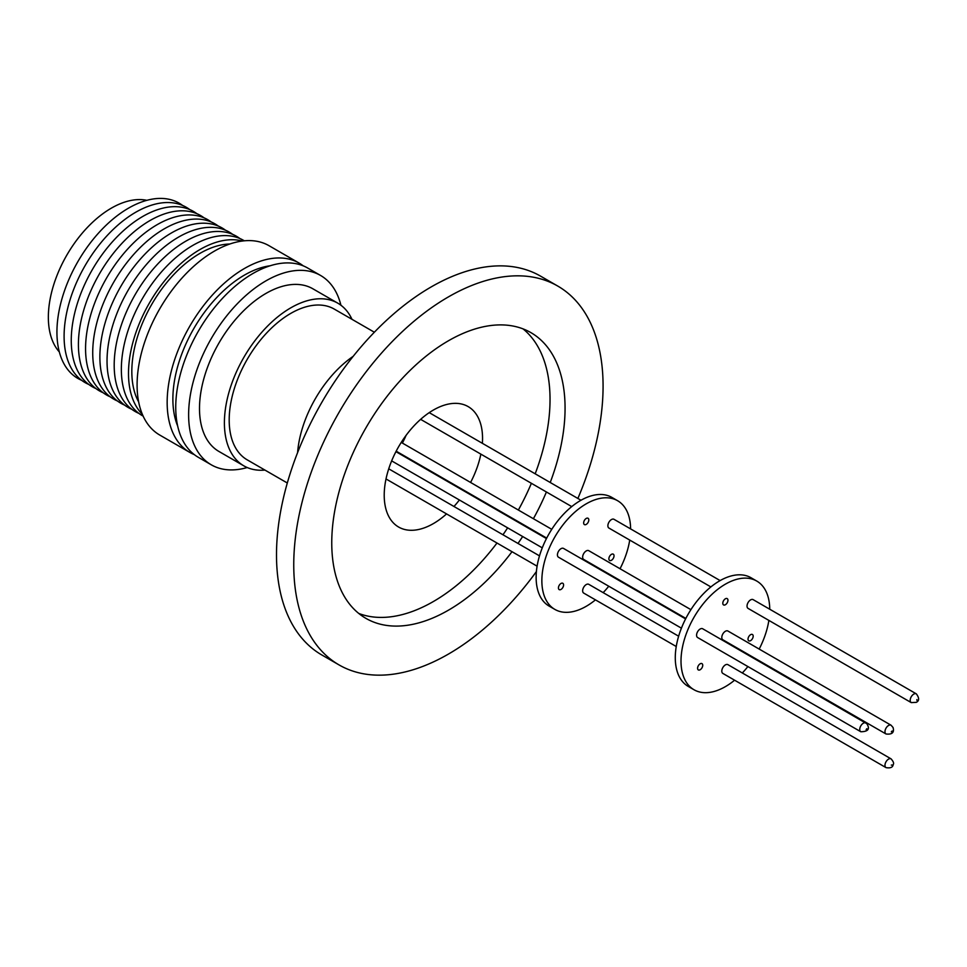 <?xml version="1.0" encoding="UTF-8"?>
<svg xmlns="http://www.w3.org/2000/svg" width="967" height="967" viewBox="0 0 967 967"><rect width="100%" height="100%" fill="white"/><g stroke="black" fill="none" stroke-linecap="round" stroke-linejoin="round"><path stroke-width="1.45" d="M402.393 443.079A69.527 40.143 120 0 0 406.08 435.368M446.561 513.9A69.527 40.143 -60 0 1 433.385 523.594A69.527 40.143 -60 0 1 398.622 527.039A69.527 40.143 -60 0 1 387.96 471.316A69.527 40.143 -60 0 1 433.385 410.044A69.527 40.143 -60 0 1 468.149 406.599A69.527 40.143 -60 0 1 482.376 443.321M480.865 454.127A69.527 40.143 -60 0 1 470.591 482.46M459.385 499.987A69.527 40.143 -60 0 1 453.97 506.49M595.442 599.866A62.746 36.226 -60 0 1 554.853 609.403L549.135 606.104A62.746 36.226 -60 0 1 536.129 577.372A62.746 36.226 -60 0 1 563.531 514.226A62.746 36.226 -60 0 1 611.881 497.413L617.611 500.725A62.746 36.226 -60 0 1 630.605 528.889M554.853 609.403A62.746 36.226 -60 0 1 541.858 580.683A62.746 36.226 -60 0 1 569.249 517.538A62.746 36.226 -60 0 1 617.611 500.725M614.033 555.832A3.638 2.103 -60 0 1 612.437 559.494A3.638 2.103 -60 0 1 609.633 560.473A3.638 2.103 -60 0 1 608.884 558.805A3.638 2.103 -60 0 1 610.467 555.143A3.638 2.103 -60 0 1 613.283 554.164A3.638 2.103 -60 0 1 614.033 555.832M588.806 519.944A3.638 2.103 -60 0 1 587.223 523.606A3.638 2.103 -60 0 1 584.406 524.585A3.638 2.103 -60 0 1 583.657 522.917A3.638 2.103 -60 0 1 585.24 519.255A3.638 2.103 -60 0 1 588.057 518.276A3.638 2.103 -60 0 1 588.806 519.944M563.58 584.962A3.638 2.103 -60 0 1 561.996 588.625A3.638 2.103 -60 0 1 559.18 589.604A3.638 2.103 -60 0 1 558.43 587.936A3.638 2.103 -60 0 1 560.014 584.261A3.638 2.103 -60 0 1 562.83 583.294A3.638 2.103 -60 0 1 563.58 584.962M720.137 580.587L613.985 519.303A5.065 2.925 120 0 0 610.092 520.657A5.065 2.925 120 0 0 607.88 525.746A5.065 2.925 120 0 0 608.932 528.067L710.89 586.933M685.603 618.904L563.531 548.434A5.065 2.925 120 0 0 561.005 548.676A5.065 2.925 120 0 0 557.705 553.136A5.065 2.925 120 0 0 558.479 557.197L681.421 628.175M690.909 609.657L588.758 550.682A5.065 2.925 120 0 0 586.232 550.936A5.065 2.925 120 0 0 582.92 555.396A5.065 2.925 120 0 0 583.705 559.446L685.845 618.421M678.641 636.213L588.758 584.322A5.065 2.925 120 0 0 584.866 585.676A5.065 2.925 120 0 0 582.654 590.764A5.065 2.925 120 0 0 583.705 593.085L676.247 646.512M734.594 680.2A62.746 36.226 -60 0 1 694.004 689.749L688.274 686.437A62.746 36.226 -60 0 1 675.28 657.717A62.746 36.226 -60 0 1 702.671 594.56A62.746 36.226 -60 0 1 751.033 577.746L756.75 581.058A62.746 36.226 -60 0 1 769.744 609.234M694.004 689.749A62.746 36.226 -60 0 1 681.01 661.017A62.746 36.226 -60 0 1 708.4 597.872A62.746 36.226 -60 0 1 756.75 581.058M753.184 636.165A3.638 2.103 -60 0 1 751.589 639.84A3.638 2.103 -60 0 1 748.784 640.807A3.638 2.103 -60 0 1 748.023 639.139A3.638 2.103 -60 0 1 749.618 635.476A3.638 2.103 -60 0 1 752.423 634.497A3.638 2.103 -60 0 1 753.184 636.165M727.958 600.277A3.638 2.103 -60 0 1 726.362 603.952A3.638 2.103 -60 0 1 723.558 604.919A3.638 2.103 -60 0 1 722.808 603.251A3.638 2.103 -60 0 1 724.392 599.588A3.638 2.103 -60 0 1 727.196 598.609A3.638 2.103 -60 0 1 727.958 600.277M702.731 665.296A3.638 2.103 -60 0 1 701.135 668.959A3.638 2.103 -60 0 1 698.331 669.938A3.638 2.103 -60 0 1 697.582 668.27A3.638 2.103 -60 0 1 699.165 664.607A3.638 2.103 -60 0 1 701.969 663.628A3.638 2.103 -60 0 1 702.731 665.296M725.383 631.27A5.065 2.925 120 0 0 722.071 635.73A5.065 2.925 120 0 0 722.845 639.779L886.026 733.989A5.065 2.925 -60 0 1 885.228 733.046A5.065 2.925 -60 0 1 888.552 725.48A5.065 2.925 -60 0 1 891.078 725.226L727.909 631.016A5.065 2.925 120 0 0 725.383 631.27M727.909 664.655A5.065 2.925 120 0 0 724.005 666.009A5.065 2.925 120 0 0 721.805 671.098A5.065 2.925 120 0 0 722.845 673.419L886.026 767.629A5.065 2.925 -60 0 1 884.974 765.308A5.065 2.925 -60 0 1 885.276 763.471A5.065 2.925 -60 0 1 891.078 758.865L727.909 664.655M753.136 599.637A5.065 2.925 120 0 0 749.232 600.99A5.065 2.925 120 0 0 747.032 606.091A5.065 2.925 120 0 0 748.071 608.4L911.252 702.61A5.065 2.925 -60 0 1 910.201 700.289A5.065 2.925 -60 0 1 913.392 694.342A5.065 2.925 -60 0 1 916.305 693.847L753.136 599.637M860.799 731.741C868.197 731.656 870.203 728.973 866.819 723.715L702.683 628.768A5.065 2.925 120 0 0 700.156 629.021A5.065 2.925 120 0 0 696.844 633.47A5.065 2.925 120 0 0 697.618 637.531L860.799 731.741A5.065 2.925 -60 0 1 860.437 731.463A5.065 2.925 -60 0 1 860.134 727.329A5.065 2.925 -60 0 1 863.326 723.219A5.065 2.925 -60 0 1 865.852 722.978A5.065 2.925 -60 0 1 866.214 723.243M536.407 571.557A218.723 126.278 -60 0 1 448.41 654.091A218.723 126.278 -60 0 1 339.054 664.921L321.793 654.961A218.723 126.278 -60 0 1 276.502 554.828A218.723 126.278 -60 0 1 431.161 286.945A218.723 126.278 -60 0 1 540.517 276.115L557.778 286.075A218.723 126.278 -60 0 1 577.879 498.452M339.054 664.921A218.723 126.278 -60 0 1 305.524 489.653A218.723 126.278 -60 0 1 448.41 296.905A218.723 126.278 -60 0 1 557.778 286.075M358.757 613.441A164.97 95.249 120 0 0 433.385 601.522A164.97 95.249 120 0 0 496.99 543.019M502.961 534.775A164.97 95.249 120 0 0 507.639 527.837M518.36 510.044A164.97 95.249 120 0 0 531.391 483.295M535.186 473.806A164.97 95.249 120 0 0 523.038 328.877M512.014 551.698A164.97 95.249 -60 0 1 448.41 610.201A164.97 95.249 -60 0 1 365.925 618.372A164.97 95.249 -60 0 1 340.638 486.171A164.97 95.249 -60 0 1 448.41 340.795A164.97 95.249 -60 0 1 530.895 332.624A164.97 95.249 -60 0 1 550.223 482.485M546.415 491.973A164.97 95.249 -60 0 1 533.397 518.711M522.663 536.516A164.97 95.249 -60 0 1 517.986 543.454M59.338 351.94A89.061 51.42 -60 0 1 48.35 317.249A89.061 51.42 -60 0 1 81.929 233.543A89.061 51.42 -60 0 1 146.863 200.326M81.603 380.297A101.209 58.431 -60 0 1 56.932 332.116A101.209 58.431 -60 0 1 103.469 227.837A101.209 58.431 -60 0 1 182.558 205.427M88.759 384.431A101.209 58.431 -60 0 1 64.1 336.25A101.209 58.431 -60 0 1 110.625 231.959A101.209 58.431 -60 0 1 189.725 209.561M95.914 388.565A101.209 58.431 -60 0 1 71.256 340.384A101.209 58.431 -60 0 1 117.793 236.093A101.209 58.431 -60 0 1 196.881 213.695M103.07 392.699A101.209 58.431 -60 0 1 78.412 344.518A101.209 58.431 -60 0 1 124.948 240.227A101.209 58.431 -60 0 1 204.037 217.829M110.238 396.821A101.209 58.431 -60 0 1 85.567 348.652A101.209 58.431 -60 0 1 132.104 244.361A101.209 58.431 -60 0 1 211.193 221.963M117.394 400.954A101.209 58.431 -60 0 1 92.723 352.774A101.209 58.431 -60 0 1 139.26 248.495A101.209 58.431 -60 0 1 218.349 226.097M124.55 405.088A101.209 58.431 -60 0 1 99.879 356.908A101.209 58.431 -60 0 1 171.449 232.95A101.209 58.431 -60 0 1 225.504 230.219M131.705 409.222A101.209 58.431 -60 0 1 107.035 361.042A101.209 58.431 -60 0 1 153.572 256.751A101.209 58.431 -60 0 1 232.66 234.352M138.861 413.356A101.209 58.431 -60 0 1 114.191 365.175A101.209 58.431 -60 0 1 160.727 260.885A101.209 58.431 -60 0 1 239.816 238.486M143.128 416.1A101.209 58.431 -60 0 1 121.346 369.309A101.209 58.431 -60 0 1 166.058 266.892A101.209 58.431 -60 0 1 244.325 240.819M142.33 414.275A101.209 58.431 -60 0 1 128.502 373.443A101.209 58.431 -60 0 1 167.702 277.106A101.209 58.431 -60 0 1 242.354 241.037M138.644 401.909A96.507 55.723 -60 0 1 131.826 371.521A96.507 55.723 -60 0 1 229.795 244.022M194.258 454.587A109.307 63.109 -60 0 1 189.786 452.399A109.307 63.109 -60 0 1 167.158 402.357A109.307 63.109 -60 0 1 214.867 292.36A109.307 63.109 -60 0 1 299.093 263.072A109.307 63.109 -60 0 1 303.227 265.84M189.786 452.399L159.736 435.041A109.307 63.109 -60 0 1 137.096 385.011A109.307 63.109 -60 0 1 184.806 275.003A109.307 63.109 -60 0 1 269.044 245.715L299.093 263.072M177.674 426.012A101.209 58.431 -60 0 1 172.875 399.057A101.209 58.431 -60 0 1 270.192 265.768M247.214 467.532A109.307 63.109 -60 0 1 211.265 464.801A109.307 63.109 -60 0 1 188.625 414.758A109.307 63.109 -60 0 1 236.335 304.75A109.307 63.109 -60 0 1 320.573 275.462A109.307 63.109 -60 0 1 340.916 305.234M211.265 464.801L198.38 457.355A109.307 63.109 -60 0 1 175.74 407.325A109.307 63.109 -60 0 1 223.45 297.316A109.307 63.109 -60 0 1 307.687 268.028L320.573 275.462M264.946 470.083A93.92 54.225 -60 0 1 243.853 465.852A93.92 54.225 -60 0 1 229.457 390.583A93.92 54.225 -60 0 1 290.825 307.82A93.92 54.225 -60 0 1 337.785 303.167A93.92 54.225 -60 0 1 351.988 319.315M243.853 465.852L218.953 451.468A93.92 54.225 -60 0 1 204.557 376.211A93.92 54.225 -60 0 1 265.913 293.448A93.92 54.225 -60 0 1 312.873 288.795L337.785 303.167M374.35 332.225L334.268 309.089A87.042 50.26 120 0 0 290.753 313.405A87.042 50.26 120 0 0 233.881 390.1A87.042 50.26 120 0 0 247.226 459.857L287.308 482.992M297.594 452.604A87.042 50.26 -60 0 1 353.173 356.339M768.874 620.415A62.746 36.226 -60 0 1 759.18 649.075M747.89 666.553A62.746 36.226 -60 0 1 742.318 672.972M629.722 540.082A62.746 36.226 -60 0 1 620.04 568.741M608.751 586.22A62.746 36.226 -60 0 1 603.178 592.638M891.308 731.838L892.106 731.016L891.308 731.838M892.094 765.03L891.308 765.09L892.094 765.03M916.885 699.576L916.97 700.507L916.885 699.576M866.13 729.662L866.819 728.683L866.13 729.662M886.026 733.989C892.13 734.702 894.475 732.515 893.049 727.462L891.078 725.226M886.026 767.629C890.486 768.366 892.867 767.339 893.194 764.546C894.137 763.434 893.423 761.537 891.078 758.865M911.252 702.61L916.39 702.332C919.375 700.724 919.351 697.896 916.305 693.847M539.501 555.868L388.734 468.826M546.706 538.087L396.18 451.178M542.269 547.842L391.659 460.884M580.986 500.253L429.239 412.643M571.739 506.599L420.633 419.352M546.452 538.571L395.926 451.662M551.758 529.324L401.245 442.415M537.096 566.178L386.014 478.955"/></g></svg>
